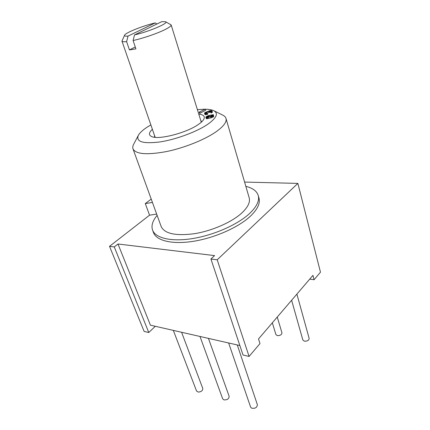 <?xml version="1.0" encoding="UTF-8"?>
<svg xmlns="http://www.w3.org/2000/svg" width="430" height="430" viewBox="0 0 430 430"><rect width="100%" height="100%" fill="white"/><g stroke="black" fill="none" stroke-linecap="round" stroke-linejoin="round"><path stroke-width="0.64" d="M157.133 215.371C152.585 220.81 151.07 225.734 152.575 230.136C155.515 238.155 171.398 242.004 192.678 238.553C213.925 235.135 237.548 224.653 249.443 213.64C256.758 206.706 259.682 200.627 258.21 195.408C256.769 191.038 252.647 188.018 245.842 186.34M138.24 135.536L133.703 144.2C132.741 145.974 132.515 147.549 133.02 148.936L161.212 226.626C164.712 233.753 175.795 236.108 194.457 233.689C212.028 230.878 231.593 222.283 241.638 213.14C247.916 207.287 250.427 202.143 249.163 197.709L225.981 118.374C225.535 116.965 224.39 115.842 222.536 114.998L213.533 110.585C211.614 109.725 208.926 109.268 205.486 109.204M258.21 195.408L258.957 198.026C260.44 203.282 257.538 209.394 250.244 216.349C238.387 227.405 214.823 237.881 193.607 241.268C172.36 244.681 156.482 240.768 153.521 232.689L153.112 231.297M244.595 182.067L297.866 183.406L217.198 259.801L210.926 259.016L214.581 255.603L117.997 244.003L114.267 246.927L109.526 246.336L149.559 215.183L145.292 203.583L152.435 202.428M156.665 214.086L149.559 215.183M109.526 246.336L144.12 331.406L148.78 332.519L114.267 246.927M151.226 199.101L145.292 203.583M217.198 259.801L249.077 356.438L243.02 354.997L210.926 259.016M297.866 183.406L320.474 272.185L314.088 279.72L309.713 279.135M314.088 279.72L312.949 275.35L258.516 338.947L259.983 343.57L249.077 356.438M148.78 332.519L155.289 326.279M117.997 244.003L150.435 325.177L239.859 345.537M277.253 317.055L281.946 332.825C281.741 334.739 280.199 335.669 277.323 335.615L275.904 334.572L272.341 322.796M296.888 294.12L309.154 338.388C308.955 340.345 307.385 341.286 304.435 341.194L302.849 340.017L291.621 300.274M181.589 332.266L202.788 388.478C202.799 390.612 201.299 391.816 198.284 392.096L196.558 391.037L173.322 330.385M208.437 338.383L229.147 396.315C229.002 398.841 227.271 400.029 223.955 399.884L222.665 398.798L199.993 336.459M237.285 344.951L257.382 404.727C257.054 407.624 255.119 408.763 251.577 408.145L250.615 407.092L228.642 342.984M133.02 148.936C135.901 154.246 147.065 155.123 166.512 151.559C184.873 147.78 205.841 139.239 216.956 131.15C223.923 125.985 226.927 121.728 225.981 118.374M150.865 124.904L147.689 126.818C142.953 129.855 139.841 132.682 138.363 135.299C135.697 141.803 142.932 144.012 160.073 141.922C176.424 139.422 197.601 131.467 208.356 123.861C216.865 117.567 218.59 113.138 213.533 110.585M204.718 109.193L197.418 109.65M198.778 114.1C203.659 114.654 205.303 116.439 203.696 119.454C202.804 120.943 201.079 122.571 198.531 124.345C186.83 132.843 158.536 140.132 151.656 136.563C148.5 135.09 148.742 132.671 152.381 129.301M197.617 110.343L197.284 109.284M199.251 112.085L199.584 113.16L200.106 113.197L205.782 110.182L205.459 109.112L199.251 112.085L205.459 109.112M204.481 113.122L205.271 114.643L207.706 114.326L207.373 113.235L205.846 113.208L205.454 112.966L205.599 112.601L209.964 110.919L211.13 111.166L210.582 111.73L210.85 111.891L212.108 111.01L211.259 110.51L209.308 110.822L205.04 112.558L204.481 113.122L204.938 113.558L207.373 113.235M210.582 111.73L210.915 112.821L211.893 112.665L212.436 112.101L212.108 111.01M207.142 113.09L210.657 111.977M205.83 117.25L206.481 118.68L210.867 117.911L213.742 116.498L213.226 114.686L208.856 115.46L206.244 116.584L205.83 117.25L206.142 117.567L208.104 117.395L212.044 116.294L213.554 115.004M208.561 117.019L211.157 116.347M200.729 120.395L201.67 121.857M154.633 137.272L154.531 135.531M156.869 24.032L155.273 22.903C143.061 25.736 125.538 32.702 124.582 35.185L121.964 41.081C122.238 41.737 123.786 41.92 126.608 41.635L129.441 49.912L135.918 48.875L133.096 40.511C142.991 38.383 157.643 33.346 165.222 29.487C169.409 27.359 171.382 25.832 171.145 24.908L165.534 21.72L161.734 21.661L134.531 34.905C149.065 31.664 169.597 22.833 165.534 21.72M124.582 35.185C124.179 36.034 125.329 36.335 128.043 36.077L126.608 41.635M133.096 40.511L134.531 34.905M155.273 22.903L128.043 36.077M129.441 49.912L135.273 46.967M212.441 115.627L208.217 117.105L206.798 117.014L207.561 116.17L211.151 115.154L212.495 115.09L212.441 115.627M200.106 113.197L199.773 112.122M206.905 114.59L206.572 113.498M206.12 114.713L205.787 113.622M205.642 114.724L205.309 113.633M205.271 114.643L204.938 113.558M204.879 114.401L204.551 113.316M212.318 112.321L211.99 111.23M211.893 112.665L211.565 111.569M211.184 112.982L210.85 111.891M210.92 111.563L210.727 110.929M210.646 111.698L210.399 110.881M210.291 112.004L209.964 110.919M209.754 112.128L209.426 111.042M209.109 112.332L208.781 111.246M206.841 113.149L206.524 112.117M206.233 113.251L205.965 112.375M205.771 113.16L205.599 112.601M213.742 116.498L213.409 115.385M213.495 116.783L213.156 115.67M213.097 117.057L212.764 115.939M212.377 117.406L212.044 116.294M211.694 117.664L211.356 116.551M210.867 117.911L210.528 116.799M208.442 118.508L208.104 117.395M207.652 118.658L207.314 117.546M207.045 118.718L206.706 117.605M206.481 118.68L206.142 117.567M206.233 118.562L205.895 117.454M212.415 115.648L212.226 115.025M212.049 115.95L211.78 115.046M211.479 116.229L211.151 115.154M209.077 116.858L208.744 115.751M208.416 117.051L208.082 115.955M207.867 117.164L207.561 116.17M207.437 117.218L207.185 116.396M207.131 117.234L206.948 116.627M153.521 232.689L152.575 230.136M121.964 41.081L155.149 137.326M171.145 24.908L201.288 122.206"/></g></svg>
